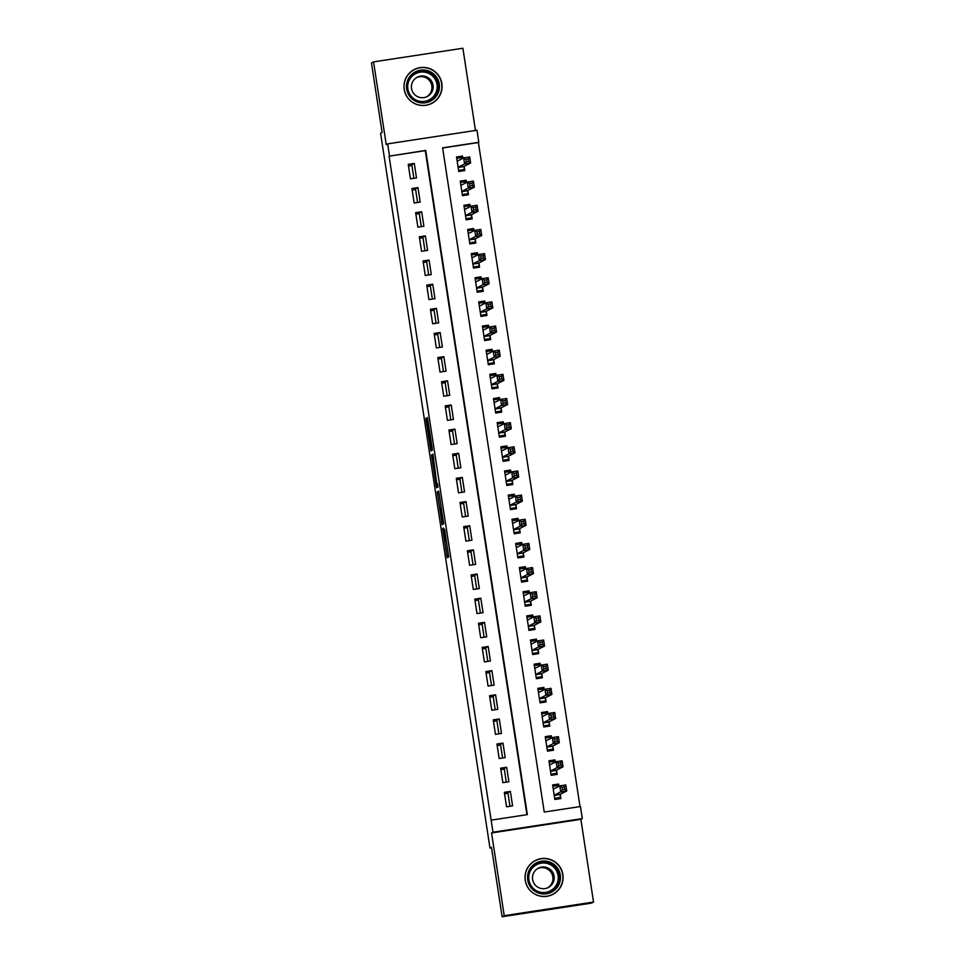 <?xml version="1.0" encoding="UTF-8"?>
<svg xmlns="http://www.w3.org/2000/svg" width="965" height="965" viewBox="0 0 965 965"><rect width="100%" height="100%" fill="white"/><g stroke="black" fill="none" stroke-linecap="round" stroke-linejoin="round"><path stroke-width="1.45" d="M442.73 528.482L447.229 557.686L448.713 556.926L444.576 529.327L445.733 540.424L443.502 528.084L444.974 540.822L442.73 528.482M431.85 103.219A19.059 19.047 -117.1 0 1 430.836 103.846M404.202 89.335A19.059 19.047 62.9 0 0 431.717 103.424A19.059 19.047 62.9 0 0 441.861 83.593A19.059 19.047 62.9 0 0 414.347 69.492A19.059 19.047 62.9 0 0 404.202 89.335M551.871 894.857A19.059 19.047 62.9 0 0 552.885 894.217M525.237 880.333A19.059 19.047 62.9 0 0 552.752 894.422A19.059 19.047 62.9 0 0 562.897 874.592A19.059 19.047 62.9 0 0 535.382 860.503A19.059 19.047 62.9 0 0 525.237 880.333M426.747 420.282L425.879 418.171L426.168 420.583L430.885 450.884L432.368 450.124L432.091 447.712L427.362 417.411L431.608 446.928L430.631 447.434L426.747 420.282M389.498 155.944L387.653 143.869L476.975 130.239L478.821 142.313L442.609 147.838L544.248 812.048L580.46 806.523L582.305 818.597L492.982 832.216L491.137 820.141L527.348 814.617L425.71 150.419L389.076 156.161L491.137 820.141M502.114 916.75L504.213 915.676L593.535 902.046L591.436 903.119L502.114 916.75L491.487 847.306L489.979 848.09L380.584 133.17L382.092 132.386L371.465 62.954L373.564 61.881L386.229 144.605L387.653 143.869M593.535 902.046L580.87 819.321L491.559 832.952L504.213 915.676M491.559 832.952L492.982 832.216M437.169 491.897L442.175 524.61L443.659 523.85L439.099 493.465L438.653 491.137L437.169 491.897L438.786 491.655M436.084 485.419L431.524 455.034L433.008 454.274L436.457 481.644L438.038 486.975L436.53 487.747L436.084 485.419L437.82 485.154M535.623 860.515A19.059 19.047 62.9 0 0 534.526 860.973M475.468 130.468L462.886 48.25L373.564 61.881M462.898 158.284L462.561 156.077L458.773 158.007M462.561 156.077L456.529 156.993L458.749 171.481L464.78 170.564L464.129 166.342M466.59 182.445L466.252 180.226L462.476 182.156M466.252 180.226L460.221 181.143L462.44 195.642L468.471 194.713L467.832 190.491M470.293 206.594L469.955 204.375L466.167 206.317M469.955 204.375L463.912 205.304L466.131 219.791L472.175 218.874L471.523 214.64M473.984 230.744L473.646 228.524L469.871 230.466M473.646 228.524L467.615 229.453L469.834 243.94L475.866 243.023L475.214 238.789M477.687 254.893L477.349 252.685L473.562 254.615M477.349 252.685L471.306 253.602L473.526 268.101L479.557 267.172L478.917 262.95M481.378 279.054L481.04 276.834L477.253 278.776M481.04 276.834L475.009 277.751L477.217 292.25L483.26 291.321L482.609 287.1M485.069 303.203L484.732 300.984L480.956 302.926M484.732 300.984L478.7 301.912L480.92 316.399L486.951 315.483L486.312 311.249M488.772 327.352L488.435 325.145L484.647 327.075M488.435 325.145L482.391 326.061L484.611 340.548L490.654 339.632L490.003 335.41M492.464 351.513L492.126 349.294L488.35 351.236M492.126 349.294L486.095 350.211L488.314 364.71L494.345 363.781L493.694 359.559M496.167 375.662L495.829 373.443L492.041 375.385M495.829 373.443L489.786 374.372L492.005 388.859L498.036 387.942L497.397 383.708M499.858 399.812L499.52 397.604L495.733 399.534M499.52 397.604L493.489 398.521L495.696 413.008L501.74 412.091L501.088 407.869M503.549 423.961L503.211 421.753L499.436 423.683M503.211 421.753L497.18 422.67L499.4 437.169L505.431 436.24L504.792 432.018M507.252 448.122L506.915 445.902L503.127 447.844M506.915 445.902L500.871 446.819L503.091 461.318L509.134 460.401L508.483 456.168M510.943 472.271L510.606 470.052L506.83 471.994M510.606 470.052L504.574 470.98L506.794 485.467L512.825 484.551L512.174 480.317M514.647 496.42L514.297 494.213L510.521 496.143M514.297 494.213L508.266 495.129L510.485 509.617L516.516 508.7L515.877 504.478M518.338 520.581L518 518.362L514.212 520.304M518 518.362L511.969 519.279L514.176 533.778L520.219 532.849L519.568 528.627M522.029 544.73L521.691 542.511L517.916 544.453M521.691 542.511L515.66 543.44L517.879 557.927L523.911 557.01L523.271 552.776M525.732 568.88L525.394 566.672L521.607 568.602M525.394 566.672L519.351 567.589L521.57 582.076L527.614 581.159L526.962 576.937M529.423 593.041L529.085 590.821L525.31 592.763M529.085 590.821L523.054 591.738L525.274 606.237L531.305 605.308L530.654 601.086M533.126 617.19L532.777 614.97L529.001 616.912M532.777 614.97L526.745 615.899L528.965 630.386L534.996 629.47L534.357 625.236M536.817 641.339L536.48 639.132L532.692 641.062M536.48 639.132L530.448 640.048L532.656 654.535L538.699 653.619L538.048 649.397M540.509 665.488L540.171 663.281L536.395 665.211M540.171 663.281L534.14 664.197L536.359 678.697L542.39 677.768L541.739 673.546M544.212 689.649L543.874 687.43L540.086 689.372M543.874 687.43L537.831 688.347L540.05 702.846L546.081 701.929L545.442 697.695M547.903 713.798L547.565 711.579L543.778 713.521M547.565 711.579L541.534 712.508L543.753 726.995L549.785 726.078L549.133 721.844M551.606 737.948L551.256 735.74L547.481 737.67M551.256 735.74L545.225 736.657L547.444 751.144L553.476 750.227L552.836 746.005M555.297 762.109L554.959 759.889L551.172 761.831M554.959 759.889L548.928 760.806L551.136 775.305L557.179 774.376L556.528 770.154M504.333 792.325L506.553 806.824L512.596 805.896L510.376 791.409L504.333 792.325M500.642 768.176L502.862 782.663L508.893 781.747L506.673 767.259L500.642 768.176M496.951 744.027L499.158 758.514L505.202 757.597L502.982 743.098L496.951 744.027M493.248 719.866L495.467 734.365L501.498 733.436L499.291 718.949L493.248 719.866M489.557 695.717L491.776 710.204L497.807 709.287L495.588 694.8L489.557 695.717M485.853 671.568L488.073 686.055L494.116 685.138L491.897 670.639L485.853 671.568M482.162 647.406L484.382 661.906L490.413 660.989L488.194 646.49L482.162 647.406M478.471 623.257L480.691 637.756L486.722 636.828L484.502 622.341L478.471 623.257M474.768 599.108L476.987 613.595L483.019 612.678L480.811 598.191L474.768 599.108M471.077 574.959L473.296 589.446L479.328 588.529L477.108 574.03L471.077 574.959M467.386 550.798L469.593 565.297L475.636 564.368L473.417 549.881L467.386 550.798M463.683 526.649L465.902 541.136L471.933 540.219L469.714 525.732L463.683 526.649M459.991 502.5L462.211 516.987L468.242 516.07L466.023 501.571L459.991 502.5M456.288 478.338L458.508 492.838L464.539 491.909L462.332 477.422L456.288 478.338M452.597 454.189L454.817 468.688L460.848 467.76L458.628 453.273L452.597 454.189M448.906 430.04L451.113 444.527L457.157 443.611L454.937 429.123L448.906 430.04M445.203 405.891L447.422 420.378L453.454 419.461L451.234 404.962L445.203 405.891M441.512 381.73L443.731 396.229L449.762 395.3L447.543 380.813L441.512 381.73M437.808 357.581L440.028 372.068L446.059 371.151L443.852 356.664L437.808 357.581M434.117 333.432L436.337 347.919L442.368 347.002L440.149 332.503L434.117 333.432M430.426 309.27L432.634 323.77L438.677 322.841L436.457 308.354L430.426 309.27M426.723 285.121L428.943 299.608L434.974 298.692L432.754 284.205L426.723 285.121M423.032 260.972L425.251 275.459L431.283 274.543L429.063 260.043L423.032 260.972M419.329 236.811L421.548 251.31L427.592 250.393L425.372 235.894L419.329 236.811M415.638 212.662L417.857 227.161L423.888 226.232L421.669 211.745L415.638 212.662M411.946 188.513L414.154 203L420.197 202.083L417.978 187.596L411.946 188.513M526.902 814.689L425.288 150.637L389.076 156.161M416.494 177.934L414.274 163.435L408.243 164.364L410.463 178.851L416.494 177.934M580.013 806.583L478.399 142.53L442.633 147.995M558.988 786.258L558.651 784.038L552.619 784.967L554.839 799.454L560.87 798.538L560.219 794.304M489.979 848.09L491.571 847.837M411.922 165.461L408.497 165.98M507.988 793.302L504.562 793.833M415.589 189.49L412.176 190.009M419.293 213.639L415.867 214.158M422.984 237.788L419.558 238.319M426.687 261.949L423.261 262.468M430.378 286.098L426.952 286.617M434.069 310.248L430.655 310.778M437.772 334.409L434.346 334.927M441.463 358.558L438.038 359.077M445.167 382.707L441.741 383.238M448.858 406.868L445.432 407.387M452.549 431.017L449.135 431.536M456.252 455.166L452.826 455.685M459.943 479.316L456.517 479.846M463.646 503.477L460.221 503.995M467.337 527.626L463.912 528.144M471.029 551.775L467.615 552.306M474.732 575.936L471.306 576.455M478.423 600.085L474.997 600.604M482.126 624.234L478.7 624.753M485.817 648.384L482.391 648.914M489.508 672.545L486.083 673.063M493.212 696.694L489.786 697.212M496.903 720.843L493.477 721.374M500.594 745.004L497.18 745.523M504.297 769.153L500.871 769.672M580.87 819.321L582.305 818.597M558.651 784.038L554.875 785.98M510.376 791.409L507.892 792.675L509.978 806.294M506.673 767.259L504.2 768.526L506.287 782.145M502.584 757.995L500.509 744.377L502.982 743.098M498.893 733.834L496.806 720.216L499.291 718.949M495.202 709.685L493.115 696.067L495.588 694.8M491.499 685.536L489.412 671.917L491.897 670.639M487.808 661.387L485.721 647.756L488.194 646.49M484.104 637.226L482.03 623.607L484.502 622.341M480.413 613.077L478.326 599.458L480.811 598.191M476.722 588.927L474.635 575.297L477.108 574.03M473.019 564.766L470.932 551.148L473.417 549.881M469.328 540.617L467.241 526.999L469.714 525.732M465.625 516.468L463.55 502.849L466.023 501.571M461.933 492.319L459.847 478.688L462.332 477.422M458.242 468.158L456.156 454.539L458.628 453.273M454.539 444.009L452.452 430.39L454.937 429.123M450.848 419.859L448.761 406.229L451.234 404.962M447.145 395.698L445.07 382.08L447.543 380.813M443.454 371.549L441.367 357.931L443.852 356.664M439.763 347.4L437.676 333.781L440.149 332.503M436.059 323.239L433.973 309.62L436.457 308.354M432.368 299.09L430.281 285.471L432.754 284.205M428.665 274.941L426.59 261.322L429.063 260.043M424.974 250.791L422.887 237.161L425.372 235.894M421.283 226.63L419.196 213.012L421.669 211.745M417.58 202.481L415.493 188.863L417.978 187.596M413.889 178.332L411.802 164.701L414.274 163.435M413.478 69.963A19.059 19.047 -117.1 0 1 414.588 69.516M441.439 519.616L441.753 521.245L443.056 520.581L440.909 508L440.016 508.459L441.439 519.616M434.334 471.608L436.276 484.297L434.334 471.608M554.791 799.165L560.339 797.5L560.158 794.34L566.72 790.974L560.689 791.903L559.772 785.86L553.271 789.189M554.67 798.369L560.339 797.5M554.73 798.743L556.009 798.598L554.779 799.104M552.824 786.294L558.494 785.426L558.735 786.391M561.968 787.344L559.772 785.86L565.804 784.943L566.72 790.974L564.742 789.382L564.38 786.97L561.968 787.344L562.33 789.756L564.742 789.382M554.187 795.232L560.689 791.903L562.33 789.756M565.804 784.943L564.38 786.97M560.303 875.014A16.489 16.477 -117.1 0 1 546.504 893.795A16.489 16.477 -117.1 0 1 527.71 879.984A16.489 16.477 -117.1 0 1 541.51 861.19A16.489 16.477 -117.1 0 1 560.303 875.014M528.868 879.815A15.271 15.259 62.9 0 0 550.919 891.117A15.271 15.259 62.9 0 0 559.049 875.219A15.271 15.259 62.9 0 0 536.998 863.928A15.271 15.259 62.9 0 0 528.868 879.815M537.77 868.5A10.868 10.868 -117.1 0 1 552.824 876.835A10.868 10.868 -117.1 0 1 547.662 887.812M532.608 879.477A10.868 10.868 62.9 0 0 548.301 887.51A10.868 10.868 62.9 0 0 554.091 876.196A10.868 10.868 62.9 0 0 538.398 868.15A10.868 10.868 62.9 0 0 532.608 879.477M562.716 874.64A18.938 18.926 62.9 0 0 535.37 860.635A18.938 18.926 62.9 0 0 525.298 880.357A18.938 18.926 62.9 0 0 552.631 894.35A18.938 18.926 62.9 0 0 562.716 874.64M535.37 860.635L533.693 861.504A18.938 18.926 62.9 0 0 533.512 861.588M550.774 895.303A18.938 18.926 62.9 0 0 550.955 895.218L552.631 894.35M433.273 99.371A16.489 16.477 -117.1 0 1 410.101 96.802A16.489 16.477 -117.1 0 1 412.658 73.617A16.489 16.477 -117.1 0 1 435.83 76.187A16.489 16.477 -117.1 0 1 433.273 99.371M413.382 74.595A15.271 15.259 62.9 0 0 429.883 100.107A15.271 15.259 62.9 0 0 435.734 78.225A15.271 15.259 62.9 0 0 413.382 74.595M416.735 77.502A10.868 10.868 -117.1 0 1 427.845 95.969A10.868 10.868 -117.1 0 1 426.627 96.814M415.517 78.346A10.868 10.868 62.9 0 0 427.266 96.512A10.868 10.868 62.9 0 0 431.427 80.927A10.868 10.868 62.9 0 0 415.517 78.346M434.793 101.277A18.938 18.926 62.9 0 0 414.335 69.637A18.938 18.926 62.9 0 0 407.073 96.777A18.938 18.926 62.9 0 0 434.793 101.277M414.335 69.637L412.646 70.505A18.938 18.926 62.9 0 0 412.477 70.59M429.739 104.304A18.938 18.926 62.9 0 0 429.92 104.208L431.596 103.352M551.099 775.016L556.648 773.351L556.455 770.191L563.029 766.825L556.998 767.742L556.069 761.711L549.567 765.04M550.979 774.22L556.648 773.351M551.027 774.593L552.306 774.437L551.087 774.955M549.121 762.133L554.803 761.276L555.044 762.241M558.265 763.182L556.069 761.711L562.1 760.782L563.029 766.825L561.051 765.233L560.677 762.82L558.265 763.182L558.639 765.607L561.051 765.233M556.455 770.191L550.496 771.095L556.998 767.742L558.639 765.607M562.1 760.782L560.677 762.82M547.71 750.384L552.945 749.202L552.764 746.042L559.338 742.676L553.295 743.593L552.378 737.55L545.876 740.879M547.276 750.058L552.945 749.202M547.336 750.444L548.615 750.288L547.758 750.722M545.43 737.984L551.099 737.115L551.341 738.08M554.573 739.033L552.378 737.55L558.409 736.633L559.338 742.676L557.36 741.084L556.986 738.671L554.573 739.033L554.947 741.446L557.36 741.084M546.793 746.922L553.295 743.593L554.947 741.446M558.409 736.633L556.986 738.671M543.705 726.705L549.254 725.041L549.073 721.88L555.635 718.515L549.604 719.444L548.675 713.4L542.173 716.73M543.585 725.909L549.254 725.041M543.645 726.283L544.923 726.138L543.693 726.645M541.739 713.835L547.408 712.966L547.65 713.931M550.882 714.884L548.675 713.4L554.718 712.484L555.635 718.515L553.657 716.923L553.295 714.51L550.882 714.884L551.244 717.297L553.657 716.923M549.073 721.88L543.102 722.797L549.604 719.444L551.244 717.297M554.718 712.484L553.295 714.51M540.002 702.556L545.563 700.892L545.37 697.731L551.944 694.366L545.913 695.283L544.984 689.251L538.482 692.581M539.881 701.76L545.563 700.892M539.942 702.134L541.22 701.977L540.002 702.496M538.036 689.686L543.705 688.817L543.946 689.782M547.179 690.723L544.984 689.251L551.015 688.335L551.944 694.366L549.966 692.774L549.592 690.361L547.179 690.723L547.553 693.147L549.966 692.774M539.411 698.612L545.913 695.283L547.553 693.147M551.015 688.335L549.592 690.361M536.311 678.395L541.86 676.742L541.679 673.582L548.253 670.217L542.209 671.133L541.293 665.102L534.791 668.431M536.19 677.599L541.86 676.742M536.25 677.985L537.529 677.828L536.299 678.347M534.345 665.524L540.014 664.668L540.255 665.621M543.488 666.574L541.293 665.102L547.324 664.173L548.253 670.217L546.274 668.624L545.901 666.212L543.488 666.574L543.85 668.986L546.274 668.624M541.679 673.582L535.708 674.487L542.209 671.133L543.85 668.986M547.324 664.173L545.901 666.212M532.62 654.246L538.168 652.581L537.988 649.421L544.549 646.067L538.518 646.984L537.589 640.941L531.088 644.27M532.499 653.45L538.168 652.581M532.547 653.836L533.826 653.679L532.608 654.198M530.641 641.375L536.323 640.507L536.564 641.472M539.785 642.425L537.589 640.941L543.633 640.024L544.549 646.067L542.571 644.475L542.197 642.051L539.785 642.425L540.159 644.837L542.571 644.475M532.017 650.313L538.518 646.984L540.159 644.837M543.633 640.024L542.197 642.051M528.917 630.097L534.465 628.432L534.284 625.272L540.858 621.906L534.815 622.835L533.898 616.792L527.397 620.121M528.796 629.301L534.465 628.432M528.856 629.675L530.135 629.53L528.917 630.036M526.95 617.226L532.62 616.358L532.861 617.323M536.094 618.275L533.898 616.792L539.93 615.875L540.858 621.906L538.88 620.314L538.506 617.902L536.094 618.275L536.468 620.688L538.88 620.314M534.284 625.272L528.325 626.188L534.815 622.835L536.468 620.688M539.93 615.875L538.506 617.902M525.225 605.948L530.774 604.283L530.593 601.123L537.155 597.757L531.124 598.674L530.195 592.643L523.693 595.972M525.105 605.152L530.774 604.283M525.165 605.525L526.444 605.369L525.213 605.887M523.259 593.065L528.929 592.208L529.17 593.161M532.403 594.114L530.195 592.643L536.238 591.714L537.155 597.757L535.177 596.165L534.815 593.752L532.403 594.114L532.764 596.539L535.177 596.165M524.622 602.003L531.124 598.674L532.764 596.539M536.238 591.714L534.815 593.752M521.534 581.786L527.083 580.134L526.89 576.961L533.464 573.608L527.433 574.525L526.504 568.481L520.002 571.811M521.402 580.99L527.083 580.134M521.462 581.376L522.74 581.22L521.522 581.738M519.556 568.916L525.225 568.047L525.467 569.012M528.699 569.965L526.504 568.481L532.535 567.565L533.464 573.608L531.486 572.016L531.112 569.591L528.699 569.965L529.073 572.378L531.486 572.016M526.89 576.961L520.931 577.878L527.433 574.525L529.073 572.378M532.535 567.565L531.112 569.591M517.831 557.637L523.38 555.973L523.199 552.812L529.773 549.447L523.73 550.376L522.813 544.332L516.311 547.662M517.71 556.841L523.38 555.973M517.771 557.215L519.049 557.07L517.819 557.577M515.865 544.767L521.534 543.898L521.775 544.863M525.008 545.816L522.813 544.332L528.844 543.416L529.773 549.447L527.795 547.855L527.421 545.442L525.008 545.816L525.37 548.229L527.795 547.855M523.199 552.812L517.228 553.729L523.73 550.376L525.37 548.229M528.844 543.416L527.421 545.442M514.14 533.488L519.689 531.824L519.508 528.663L526.07 525.298L520.038 526.215L519.11 520.183L512.608 523.513M514.019 532.692L519.689 531.824M514.068 533.066L515.346 532.909L514.128 533.428M512.162 520.618L517.843 519.749L518.084 520.714M521.305 521.655L519.11 520.183L525.153 519.254L526.07 525.298L524.091 523.706L523.718 521.293L521.305 521.655L521.679 524.079L524.091 523.706M519.508 528.663L513.537 529.568L520.038 526.215L521.679 524.079M525.153 519.254L523.718 521.293M510.437 509.327L515.986 507.674L515.805 504.514L522.379 501.149L516.335 502.065L515.419 496.022L508.917 499.351M510.316 508.531L515.986 507.674M510.376 508.917L511.655 508.76L510.437 509.279M508.471 496.456L514.14 495.588L514.381 496.553M517.614 497.506L515.419 496.022L521.45 495.105L522.379 501.149L520.4 499.556L520.026 497.144L517.614 497.506L517.988 499.918L520.4 499.556M515.805 504.514L509.846 505.419L516.335 502.065L517.988 499.918M521.45 495.105L520.026 497.144M506.746 485.178L512.294 483.513L512.113 480.353L518.675 476.987L512.644 477.916L511.715 471.873L505.214 475.202M506.625 484.382L512.294 483.513M506.685 484.756L507.964 484.611L506.734 485.118M504.779 472.307L510.449 471.439L510.69 472.404M513.923 473.357L511.715 471.873L517.759 470.956L518.675 476.987L516.697 475.407L516.335 472.983L513.923 473.357L514.285 475.769L516.697 475.407M506.143 481.245L512.644 477.916L514.285 475.769M517.759 470.956L516.335 472.983M503.055 461.029L508.603 459.364L508.41 456.204L514.984 452.838L508.953 453.755L508.024 447.724L501.523 451.053M502.922 460.233L508.603 459.364M502.982 460.607L504.261 460.45L503.042 460.968M501.076 448.158L506.746 447.29L506.987 448.255M510.22 449.207L508.024 447.724L514.056 446.807L514.984 452.838L513.006 451.246L512.632 448.834L510.22 449.207L510.594 451.62L513.006 451.246M508.41 456.204L502.451 457.108L508.953 453.755L510.594 451.62M514.056 446.807L512.632 448.834M499.351 436.88L504.9 435.215L504.719 432.055L511.293 428.689L505.25 429.606L504.333 423.575L497.831 426.904M499.231 436.071L504.9 435.215M499.291 436.457L500.57 436.301L499.339 436.819M497.385 423.997L503.055 423.14L503.296 424.093M506.529 425.046L504.333 423.575L510.364 422.646L511.293 428.689L509.315 427.097L508.941 424.684L506.529 425.046L506.89 427.459L509.315 427.097M498.748 432.935L505.25 429.606L506.89 427.459M510.364 422.646L508.941 424.684M495.66 412.718L501.209 411.054L501.028 407.893L507.59 404.54L501.559 405.457L500.63 399.413L494.128 402.743M495.54 411.922L501.209 411.054M495.588 412.308L496.866 412.151L495.648 412.67M493.682 399.848L499.363 398.979L499.605 399.944M502.825 400.897L500.63 399.413L506.673 398.497L507.59 404.54L505.612 402.948L505.25 400.523L502.825 400.897L503.199 403.31L505.612 402.948M501.028 407.893L495.057 408.81L501.559 405.457L503.199 403.31M506.673 398.497L505.25 400.523M491.957 388.569L497.506 386.905L497.325 383.744L503.899 380.379L497.856 381.308L496.939 375.264L490.437 378.594M491.836 387.773L497.506 386.905M491.897 388.147L493.175 388.002L491.957 388.509M489.991 375.699L495.66 374.83L495.901 375.795M499.134 376.748L496.939 375.264L502.97 374.348L503.899 380.379L501.921 378.787L501.547 376.374L499.134 376.748L499.508 379.161L501.921 378.787M491.354 384.637L497.856 381.308L499.508 379.161M502.97 374.348L501.547 376.374M488.266 364.42L493.815 362.756L493.634 359.595L500.196 356.23L494.164 357.147L493.236 351.115L486.734 354.445M488.145 363.624L493.815 362.756M488.206 363.998L489.484 363.841L488.254 364.36M486.3 351.537L491.969 350.681L492.21 351.646M495.443 352.587L493.236 351.115L499.279 350.186L500.196 356.23L498.217 354.637L497.856 352.225L495.443 352.587L495.805 355.011L498.217 354.637M493.634 359.595L487.663 360.5L494.164 357.147L495.805 355.011M499.279 350.186L497.856 352.225M484.575 340.259L490.124 338.606L489.931 335.446L496.505 332.081L490.473 332.997L489.544 326.954L483.043 330.283M484.442 339.463L490.124 338.606M484.502 339.849L485.781 339.692L484.563 340.211M482.596 327.388L488.278 326.52L488.507 327.485M491.74 328.438L489.544 326.954L495.576 326.037L496.505 332.081L494.526 330.488L494.152 328.076L491.74 328.438L492.114 330.85L494.526 330.488M483.972 336.327L490.473 332.997L492.114 330.85M495.576 326.037L494.152 328.076M480.872 316.11L486.42 314.445L486.239 311.285L492.813 307.919L486.77 308.848L485.853 302.805L479.352 306.134M480.751 315.314L486.42 314.445M480.811 315.688L482.09 315.543L480.86 316.05M478.905 303.239L484.575 302.371L484.816 303.336M488.049 304.289L485.853 302.805L491.885 301.888L492.813 307.919L490.835 306.327L490.461 303.915L488.049 304.289L488.411 306.701L490.835 306.327M486.239 311.285L480.281 312.202L486.77 308.848L488.411 306.701M491.885 301.888L490.461 303.915M477.18 291.961L482.729 290.296L482.548 287.136L489.11 283.77L483.079 284.687L482.15 278.656L475.649 281.985M477.06 291.165L482.729 290.296M477.108 291.539L478.387 291.382L477.168 291.9M475.202 279.09L480.884 278.222L481.125 279.187M484.346 280.127L482.15 278.656L488.194 277.727L489.11 283.77L487.132 282.178L486.77 279.766L484.346 280.127L484.719 282.552L487.132 282.178M476.577 288.016L483.079 284.687L484.719 282.552M488.194 277.727L486.77 279.766M473.477 267.8L479.038 266.147L478.845 262.987L485.419 259.621L479.388 260.538L478.459 254.507L471.957 257.836M473.357 267.003L479.038 266.147M473.417 267.389L474.696 267.233L473.477 267.751M471.511 254.929L477.18 254.072L477.422 255.025M480.654 255.978L478.459 254.507L484.49 253.578L485.419 259.621L483.441 258.029L483.067 255.616L480.654 255.978L481.028 258.391L483.441 258.029M472.874 263.867L479.388 260.538L481.028 258.391M484.49 253.578L483.067 255.616M469.786 243.65L475.335 241.986L475.154 238.825L481.716 235.46L475.685 236.389L474.768 230.346L468.254 233.675M469.666 242.854L475.335 241.986M469.726 243.228L471.004 243.084L469.774 243.59M467.82 230.78L473.489 229.911L473.731 230.876M476.963 231.829L474.768 230.346L480.799 229.429L481.716 235.46L479.738 233.88L479.376 231.455L476.963 231.829L477.325 234.242L479.738 233.88M475.154 238.825L469.183 239.742L475.685 236.389L477.325 234.242M480.799 229.429L479.376 231.455M466.095 219.501L471.644 217.837L471.451 214.676L478.025 211.311L471.994 212.228L471.065 206.196L464.563 209.526M465.974 218.705L471.644 217.837M466.023 219.079L467.301 218.934L466.083 219.441M464.117 206.631L469.798 205.762L470.039 206.727M473.26 207.68L471.065 206.196L477.096 205.28L478.025 211.311L476.047 209.719L475.673 207.306L473.26 207.68L473.634 210.093L476.047 209.719M471.451 214.676L465.492 215.581L471.994 212.228L473.634 210.093M477.096 205.28L475.673 207.306M462.392 195.352L467.941 193.688L467.76 190.527L474.334 187.162L468.29 188.078L467.374 182.047L460.872 185.377M462.271 194.556L467.941 193.688M462.332 194.93L463.61 194.773L462.392 195.292M460.426 182.469L466.095 181.613L466.336 182.566M469.569 183.519L467.374 182.047L473.405 181.118L474.334 187.162L472.355 185.57L471.981 183.157L469.569 183.519L469.931 185.931L472.355 185.57M467.76 190.527L461.801 191.432L468.29 188.078L469.931 185.931M473.405 181.118L471.981 183.157M459.014 170.721L464.249 169.526L464.069 166.366L470.631 163.013L464.599 163.929L463.67 157.886L457.169 161.215M458.58 170.395L464.249 169.526M458.64 170.781L459.907 170.624L459.063 171.058M456.735 158.32L462.404 157.452L462.645 158.417M465.866 159.37L463.67 157.886L469.714 156.969L470.631 163.013L468.652 161.42L468.29 158.996L465.866 159.37L466.24 161.782L468.652 161.42M458.098 167.259L464.599 163.929L466.24 161.782M469.714 156.969L468.29 158.996M446.312 540.617L444.974 540.822L446.312 540.617M446.3 540.569L445.094 540.762M448.52 555.092L446.783 555.357M443.466 522.017L441.729 522.282M439.184 494.044L437.447 494.309M443.309 521.016L441.753 521.245L443.309 521.016M433.538 457.181L431.801 457.446M433.14 454.78L431.524 455.034M437.591 483.875L436.904 483.972L437.591 483.875M437.64 484.092L436.276 484.297L437.64 484.092M437.615 483.972L436.626 484.116M432.018 447.217L430.631 447.434L432.018 447.229M429.678 431.946L428.979 432.055M427.845 419.968L427.145 420.077M432.175 448.291L430.438 448.556M426.771 420.487L426.168 420.583M560.146 794.533L554.224 795.437M560.158 794.34L554.187 795.256M536.781 864.037A15.271 15.259 -117.1 0 1 558.614 875.436A15.271 15.259 -117.1 0 1 550.701 891.226M533.814 888.922A14.777 14.764 62.9 0 0 558.072 875.532A14.777 14.764 62.9 0 0 541.703 863.096A14.777 14.764 62.9 0 0 528.784 879.079M415.746 73.038A15.271 15.259 -117.1 0 1 432.031 98.659A15.271 15.259 -117.1 0 1 429.666 100.227M412.779 97.923A14.777 14.764 62.9 0 0 433.961 77.538A14.777 14.764 62.9 0 0 407.737 88.08M556.455 770.384L550.52 771.288M552.764 746.222L546.829 747.127M552.764 746.042L546.805 746.946M549.061 722.073L543.138 722.978M545.37 697.924L539.435 698.829M545.37 697.731L539.411 698.636M541.679 673.763L535.744 674.668M537.975 649.614L532.041 650.519M537.988 649.421L532.017 650.338M534.284 625.465L528.35 626.369M530.581 601.316L524.658 602.22M530.593 601.123L524.622 602.027M526.89 577.154L520.955 578.059M523.199 553.005L517.264 553.91M519.496 528.856L513.561 529.761M515.805 504.695L509.87 505.6M512.101 480.546L506.179 481.451M512.113 480.353L506.143 481.27M508.41 456.397L502.476 457.301M504.719 432.248L498.784 433.152M504.719 432.055L498.76 432.959M501.016 408.086L495.081 408.991M497.325 383.937L491.39 384.842M497.325 383.744L491.366 384.661M493.622 359.788L487.699 360.693M489.931 335.627L483.996 336.532M489.931 335.446L483.972 336.351M486.239 311.478L480.305 312.383M482.536 287.329L476.614 288.233M482.548 287.136L476.577 288.04M478.845 263.168L472.91 264.072M478.845 262.987L472.886 263.891M475.142 239.018L469.219 239.923M471.451 214.869L465.516 215.774M467.76 190.72L461.825 191.625M464.056 166.559L458.134 167.464M464.069 166.366L458.098 167.283"/></g></svg>
